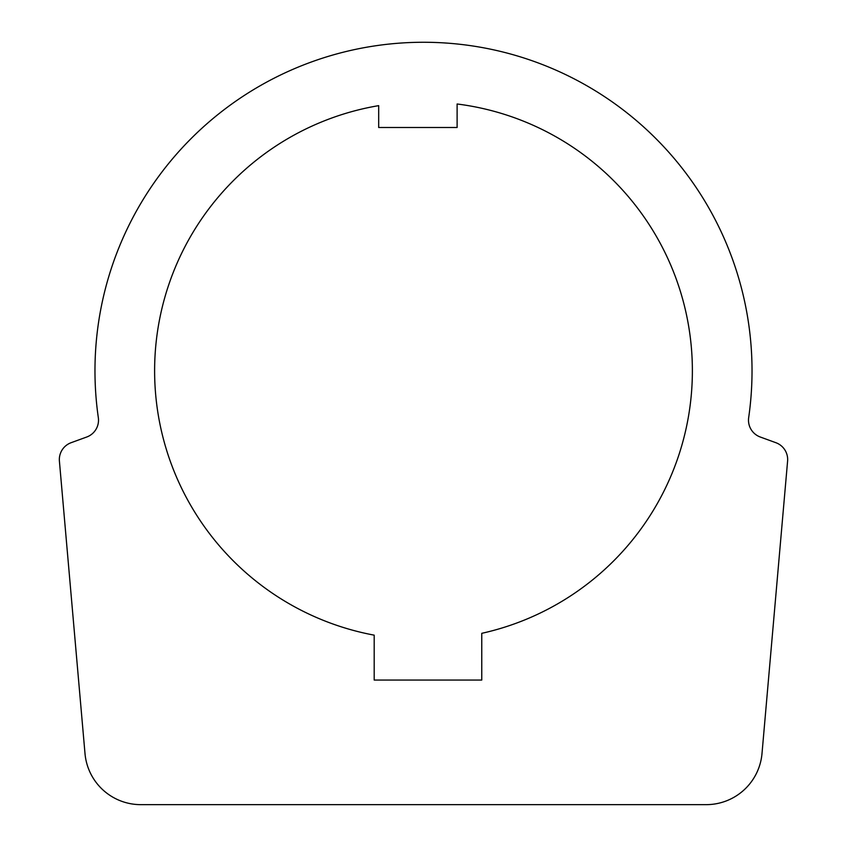 <?xml version="1.0" encoding="UTF-8"?>
<svg xmlns="http://www.w3.org/2000/svg" width="847" height="847" viewBox="0 0 847 847"><rect width="100%" height="100%" fill="white"/><g stroke="black" fill="none" stroke-linecap="round" stroke-linejoin="round"><path stroke-width="1.27" d="M481.763 680.056L374.194 680.056L374.194 635.155A268.923 268.923 0 0 1 378.683 105.642L378.683 127.495L457.115 127.495L457.115 103.99A268.923 268.923 0 0 1 481.763 633.323L481.763 680.056M71.137 442.695L86.712 437.02A17.925 17.925 0 0 0 98.326 417.624A328.53 328.53 0 0 1 376.671 45.622A328.53 328.53 0 0 1 748.674 417.624A17.925 17.925 0 0 0 760.288 437.02L775.863 442.695A17.925 17.925 0 0 1 787.594 461.107L762.004 753.512A56.029 56.029 0 0 1 706.197 804.65L140.803 804.65A56.029 56.029 0 0 1 84.996 753.512L59.406 461.107A17.925 17.925 0 0 1 71.137 442.695"/></g></svg>
